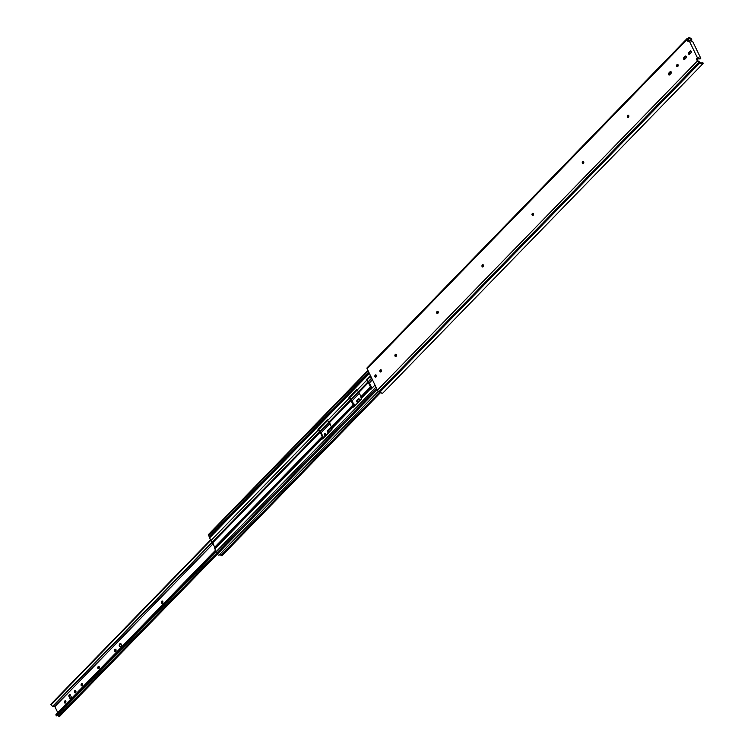 <?xml version="1.0" encoding="UTF-8"?>
<svg xmlns="http://www.w3.org/2000/svg" width="754" height="754" viewBox="0 0 754 754"><rect width="100%" height="100%" fill="white"/><g stroke="black" fill="none" stroke-linecap="round" stroke-linejoin="round"><path stroke-width="1.13" d="M359.13 398.923A1.14 0.792 -80.8 0 0 358.829 399.13L357.698 400.289A1.14 0.792 -80.8 0 0 357.66 402.174M356.849 401.788A1.14 0.792 99.2 0 1 357.104 400.195L358.235 399.026A1.14 0.792 99.2 0 1 359.093 400.798L357.962 401.967A1.14 0.792 99.2 0 1 356.849 401.788M325.492 433.531A1.14 0.792 -80.8 0 0 325.163 435.614M325.719 433.814A1.14 0.792 99.2 0 1 324.352 435.228A1.14 0.792 99.2 0 1 325.719 433.814M331.515 427.339A1.14 0.792 -80.8 0 0 331.213 427.546L328.395 430.44A1.14 0.792 -80.8 0 0 328.358 432.325M331.703 428.875A1.14 0.792 99.2 0 1 331.477 429.214L328.659 432.117A1.14 0.792 99.2 0 1 327.811 430.346L330.62 427.443A1.14 0.792 99.2 0 1 331.609 427.433A2.366 1.197 44.2 0 0 331.666 428.781L331.948 429.375L322.599 438.988L322.316 438.394A2.366 1.197 -135.8 0 1 322.269 437.047L214.862 547.564L212.251 542.145A2.366 1.197 -135.8 0 1 210.894 540.58L209.603 537.894A1.706 0.867 -135.8 0 1 209.584 536.905A1.706 0.867 -135.8 0 1 209.876 536.763M162.562 601.183A1.14 0.792 -80.8 0 0 162.223 603.266M162.789 601.475A1.14 0.792 99.2 0 1 161.413 602.88A1.14 0.792 99.2 0 1 162.789 601.475M115.758 649.345A1.14 0.792 -80.8 0 0 115.419 651.428M115.975 649.637A1.14 0.792 99.2 0 1 114.608 651.041A1.14 0.792 99.2 0 1 115.975 649.637M120.857 643.737A1.555 1.084 -80.8 0 0 119.971 646.225A1.555 1.084 -80.8 0 0 120.376 646.687M121.253 644.208A1.555 1.084 99.2 0 1 121.215 645.914A1.555 1.084 99.2 0 1 120.075 646.696A1.555 1.084 99.2 0 1 119.386 646.131A1.555 1.084 99.2 0 1 119.424 644.416A1.555 1.084 99.2 0 1 120.574 643.633A1.555 1.084 99.2 0 1 121.253 644.208M99.038 666.545A1.14 0.792 -80.8 0 0 98.699 668.628M99.264 666.838A1.14 0.792 99.2 0 1 97.888 668.242A1.14 0.792 99.2 0 1 99.264 666.838M75.636 690.626A1.14 0.792 -80.8 0 0 75.296 692.709M75.852 690.918A1.14 0.792 99.2 0 1 74.486 692.323A1.14 0.792 99.2 0 1 75.852 690.918M82.318 683.746A1.14 0.792 -80.8 0 0 81.979 685.829M82.544 684.038A1.14 0.792 99.2 0 1 81.178 685.443A1.14 0.792 99.2 0 1 82.544 684.038M65.607 700.947A1.14 0.792 -80.8 0 0 65.268 703.03M65.824 701.239A1.14 0.792 99.2 0 1 64.458 702.653A1.14 0.792 99.2 0 1 65.824 701.239M217.388 554.067L59.717 716.3A1.31 0.669 -135.8 0 1 58.52 716.046A1.8 0.905 44.2 0 0 57.502 715.546A1.8 0.905 44.2 0 0 57.087 715.565M50.989 704.217L51.008 704.745A1.753 0.886 -135.8 0 0 52.723 706.262A3.544 1.791 44.2 0 0 53.072 706.347L54.854 706.63L213.212 543.681M215.54 550.231L56.079 714.311A1.753 0.886 -135.8 0 0 56.098 715.329L56.757 715.914L216.275 551.749M321.081 432.692L329.969 423.541M352.071 400.808L359.507 393.154M369.441 382.928L372.467 379.809M371.468 377.735A1.753 0.886 -135.8 0 1 370.252 376.595M70.113 694.688A1.14 0.792 -80.8 0 0 69.547 696.479L70.593 698.656A1.14 0.792 -80.8 0 0 70.819 698.949M353.588 403.956A1.14 0.792 99.2 0 1 354.088 405.944L353.928 406.114M54.872 706.611L57.747 712.596M71.376 697.158A1.14 0.792 99.2 0 1 70.009 698.562L68.963 696.385A1.14 0.792 99.2 0 1 70.329 694.981L71.376 697.158M380.6 392.514L222.081 555.623A1.093 0.556 -135.8 0 1 221.007 555.34A1.753 0.886 44.2 0 0 219.876 554.746A1.753 0.886 44.2 0 0 219.471 554.774M369.064 372.73L209.753 536.659L208.396 535.387A1.188 0.603 -135.8 0 1 208.349 534.643L367.952 370.421M357.179 390.044L349.743 397.697L350.026 398.291A1.31 0.669 44.2 0 0 350.78 399.158A1.923 0.971 -135.8 0 1 351.892 400.44L353.975 404.775A1.923 0.971 -135.8 0 1 354.022 405.878A1.31 0.669 44.2 0 0 354.041 406.632L354.05 406.632M349.291 398.169L318.753 429.582L318.018 429.46L327.359 419.846L327.651 420.44A2.366 1.197 44.2 0 0 329.008 422.004L331.619 427.424L353.258 405.162L350.648 399.733A2.366 1.197 -135.8 0 1 349.291 398.169L348.998 397.575L356.896 389.45L357.189 390.044A2.366 1.197 44.2 0 0 358.546 391.609L361.157 397.028A2.366 1.197 44.2 0 0 361.204 398.385L361.486 398.979L353.588 407.103L353.306 406.51A2.366 1.197 -135.8 0 1 353.258 405.162M370.695 376.133L367.123 379.818L367.405 380.412A1.31 0.669 44.2 0 0 368.159 381.279A1.923 0.971 -135.8 0 1 369.262 382.561L371.354 386.896A1.923 0.971 -135.8 0 1 371.392 387.999A1.31 0.669 44.2 0 0 371.42 388.753L371.42 388.753M375.002 385.077L370.968 389.224L370.676 388.63A2.366 1.197 -135.8 0 1 370.629 387.283L368.018 381.854A2.366 1.197 -135.8 0 1 366.661 380.289L366.378 379.696L370.412 375.539M214.843 547.065L322.25 436.538L320.158 432.202L212.751 542.72M322.25 436.538L322.269 437.047M323.061 438.517L323.061 438.517A1.31 0.669 -135.8 0 1 323.032 437.763A1.923 0.971 -135.8 0 0 322.995 436.66L320.902 432.315A1.923 0.971 -135.8 0 0 319.8 431.043A1.31 0.669 -135.8 0 1 319.046 430.176L318.753 429.582M52.723 706.262L319.658 431.618A2.366 1.197 -135.8 0 1 318.301 430.053L318.018 429.46M319.658 431.618L320.158 432.202M349.743 397.697L348.998 397.575M367.123 379.818L366.378 379.696M209.037 536.594L368.8 372.193M378.357 391.241L219.178 555.029A1.188 0.603 -135.8 0 1 219.122 555.123A1.188 0.603 -135.8 0 1 218.255 555.038A1.188 0.603 -135.8 0 1 217.406 554.105L216.898 552.927L376.67 388.536M217.124 552.691A1.706 0.867 -135.8 0 1 216.2 551.598L214.909 548.921A2.366 1.197 -135.8 0 1 214.862 547.564M396.236 354.455A1.14 0.792 -80.8 0 0 395.916 356.435M396.397 354.682A1.14 0.792 99.2 0 1 395.021 356.095A1.14 0.792 99.2 0 1 396.397 354.682M381.213 369.922A1.14 0.792 -80.8 0 0 380.883 371.911M381.364 370.148A1.14 0.792 99.2 0 1 379.988 371.562A1.14 0.792 99.2 0 1 381.364 370.148M376.18 375.096A1.14 0.792 -80.8 0 0 375.86 377.075M376.331 375.322A1.14 0.792 99.2 0 1 374.964 376.736A1.14 0.792 99.2 0 1 376.331 375.322M671.003 71.734A1.14 0.792 -80.8 0 0 670.787 71.894L669.58 73.138A1.14 0.792 -80.8 0 0 669.477 74.957M668.581 74.608A1.14 0.792 99.2 0 1 668.836 73.025L670.052 71.771A1.14 0.792 99.2 0 1 670.9 73.543L669.693 74.787A1.14 0.792 99.2 0 1 668.581 74.608M691.069 51.084A1.14 0.792 -80.8 0 0 690.852 51.253L689.637 52.497A1.14 0.792 -80.8 0 0 689.533 54.316M688.638 53.968A1.14 0.792 99.2 0 1 688.902 52.375L690.108 51.131A1.14 0.792 99.2 0 1 690.966 52.903L689.75 54.147A1.14 0.792 99.2 0 1 688.638 53.968M533.323 213.401A1.14 0.792 -80.8 0 0 533.003 215.39M533.474 213.627A1.14 0.792 99.2 0 1 532.107 215.041A1.14 0.792 99.2 0 1 533.474 213.627M583.549 161.724A1.14 0.792 -80.8 0 0 583.228 163.703M583.7 161.95A1.14 0.792 99.2 0 1 582.333 163.354A1.14 0.792 99.2 0 1 583.7 161.95M628.591 115.371A1.14 0.792 -80.8 0 0 628.27 117.351M628.751 115.598A1.14 0.792 99.2 0 1 627.375 117.002A1.14 0.792 99.2 0 1 628.751 115.598M483.276 264.899A1.14 0.792 -80.8 0 0 482.956 266.878M483.427 265.125A1.14 0.792 99.2 0 1 482.06 266.539A1.14 0.792 99.2 0 1 483.427 265.125M438.017 311.468A1.14 0.792 -80.8 0 0 437.697 313.447M438.168 311.694A1.14 0.792 99.2 0 1 436.802 313.099A1.14 0.792 99.2 0 1 438.168 311.694M677.931 64.608A1.14 0.792 -80.8 0 0 677.61 66.588M678.082 64.835A1.14 0.792 99.2 0 1 676.715 66.239A1.14 0.792 99.2 0 1 678.082 64.835M686.065 56.239A1.14 0.792 -80.8 0 0 685.848 56.399L684.641 57.643A1.14 0.792 -80.8 0 0 684.528 59.462M683.642 59.114A1.14 0.792 99.2 0 1 683.897 57.53L685.103 56.277A1.14 0.792 99.2 0 1 685.961 58.049L684.745 59.293A1.14 0.792 99.2 0 1 683.642 59.114M701.474 63.082L702.2 62.337A1.668 0.848 44.2 0 1 702.087 62.959A1.668 0.848 44.2 0 1 700.372 62.459A1.093 0.556 -135.8 0 0 699.835 62.111L698.11 61.102L697.054 58.916L700.136 58.916L700.768 58.265L692.577 41.244L689.175 40.688L688.129 41.772L687.073 39.585A1.706 0.867 -135.8 0 1 687.054 38.586A1.706 0.867 -135.8 0 1 687.346 38.445L688.138 38.322A2.799 1.414 -135.8 0 1 688.336 37.926A2.799 1.414 -135.8 0 1 689.297 37.7A2.799 1.414 -135.8 0 1 691.644 39.18L690.183 40.857M691.305 39.698A1.668 0.848 44.2 0 0 689.721 38.586A1.668 0.848 44.2 0 0 689.156 38.718A1.668 0.848 44.2 0 0 689.043 38.916A1.093 0.556 -135.8 0 1 688.967 39.038A1.093 0.556 -135.8 0 1 688.779 39.133L687.808 39.321L688.581 41.3M702.2 62.337L703.133 63.063A2.799 1.414 -135.8 0 1 702.907 63.751A2.799 1.414 -135.8 0 1 699.929 62.836L698.883 62.412A1.706 0.867 -135.8 0 1 697.375 60.989L696.319 58.793L697.365 57.709L689.175 40.688M702.907 63.751L382.994 392.938A2.799 1.414 -135.8 0 1 380.016 392.014L699.929 62.836M380.016 392.014L378.97 391.599L698.883 62.412M687.073 39.585L367.151 368.772A1.706 0.867 -135.8 0 1 367.132 367.773A1.706 0.867 -135.8 0 1 367.434 367.632M367.151 368.772L377.452 390.167A1.706 0.867 44.2 0 0 378.97 391.599M697.054 58.916L696.319 58.793M700.768 58.265L697.365 57.709M357.698 400.289L357.104 400.195M328.395 430.44L327.811 430.346M216.945 553.031L58.52 716.046M210.639 540.053L50.867 704.453M56.098 715.329L215.87 550.929M216.012 551.212L56.239 715.612M320.026 431.222L328.989 421.995M351.015 399.337L368.018 381.854M368.386 381.458L371.647 378.103M371.788 378.395L368.612 381.665M358.763 391.797L351.232 399.545M329.225 422.193L320.252 431.429M212.468 542.333L53.072 706.347M210.781 540.345L51.008 704.745M331.213 427.546L330.62 427.443M358.829 399.13L358.235 399.026M70.593 698.656L70.009 698.562M69.547 696.479L68.963 696.385M379.809 391.939L221.007 555.34M208.396 535.387L368.206 370.949M331.6 426.924L353.24 404.662M351.147 400.317L329.507 422.579M329.008 422.004L350.648 399.733M370.629 387.283L361.157 397.028M361.138 396.529L370.61 386.783M368.517 382.438L359.045 392.184M370.676 388.63L361.204 398.385M353.306 406.51L331.666 428.781M357.189 390.044L366.661 380.289M217.406 554.105L377.207 389.667M216.2 551.598L376.001 387.16M214.909 548.921L322.316 438.394M210.894 540.58L318.301 430.053M209.603 537.894L369.413 373.456M669.58 73.138L668.836 73.025M689.637 52.497L688.902 52.375M684.641 57.643L683.897 57.53M691.682 39.632L690.447 40.895M687.968 40.019L688.845 39.123M687.95 39.99L688.779 39.133M685.848 56.399L685.103 56.277M377.452 390.167L697.375 60.989M690.852 51.253L690.108 51.131M670.787 71.894L670.052 71.771M210.573 539.911L50.867 704.245M216.285 551.758L56.757 715.914M378.376 391.26L219.122 555.123M369.083 372.778L209.584 536.905M688.967 39.038L687.978 40.056M691.748 39.594L690.485 40.904M687.054 38.586L367.132 367.773"/></g></svg>

